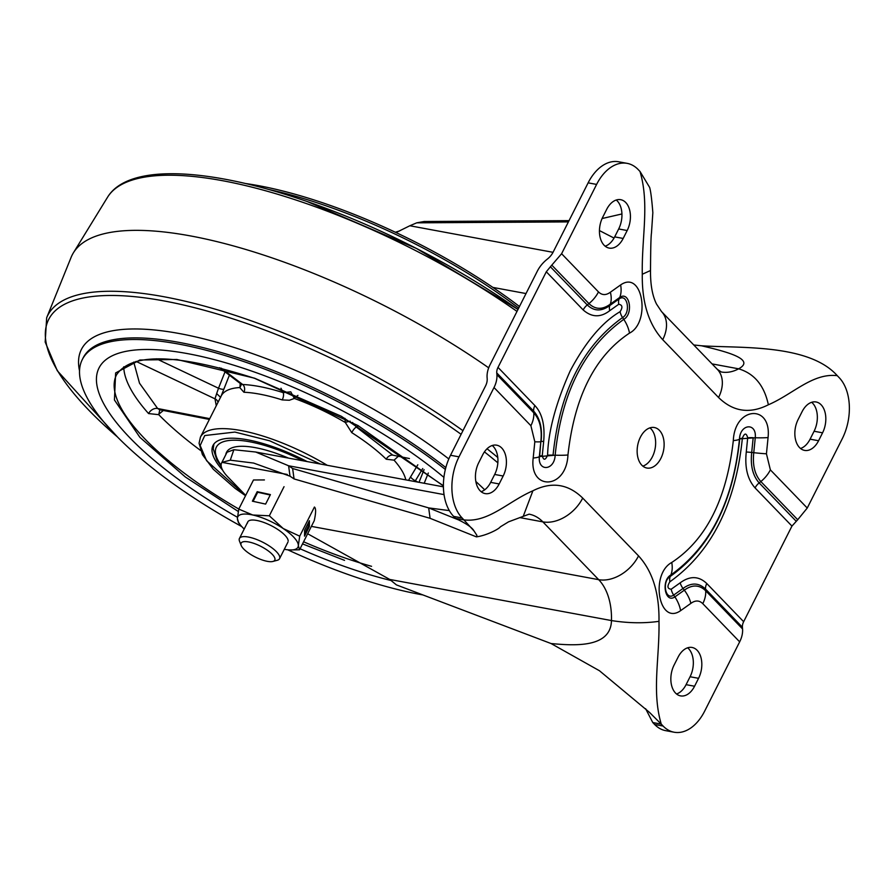 <?xml version="1.0" encoding="UTF-8"?>
<svg xmlns="http://www.w3.org/2000/svg" width="894" height="894" viewBox="0 0 894 894"><rect width="100%" height="100%" fill="white"/><g stroke="black" fill="none" stroke-linecap="round" stroke-linejoin="round"><path stroke-width="1.34" d="M642.842 466.132A20.596 13.187 100.5 0 0 652.385 456.812A20.596 13.187 100.5 0 0 649.938 427.868M660.867 458.387A20.596 13.187 -79.5 0 1 646.876 468.031A20.596 13.187 -79.5 0 1 640.395 437.188A20.596 13.187 -79.5 0 1 654.386 427.533A20.596 13.187 -79.5 0 1 660.867 458.387M311.369 526.376L598.689 579.67A56.166 35.961 -79.5 0 1 611.462 620.57L389.762 579.457L396.411 584.888L551.073 643.546C573.959 645.658 610.859 648.284 611.462 620.57C628.236 623.207 644.071 623.453 658.99 621.33C659.66 658.275 651.603 691.475 661.258 724.118L663.113 726.051A44.935 28.776 100.5 0 0 674.121 732.22A44.935 28.776 100.5 0 0 704.651 711.155L739.662 641.847A26.217 18.316 -44 0 0 742.556 628.929L705.679 590.744C699.264 584.654 692.146 584.464 684.323 590.174L674.881 596.89L673.674 595.091L683.016 588.453L684.323 590.174A26.217 16.271 -128.2 0 1 690.894 603.349L680.625 610.647C658.878 626.035 649.837 574.395 671.752 562.46C706.182 539.797 726.699 499.176 733.315 440.586C734.745 406.368 771.745 403.797 768.069 437.557L766.437 453.794L770.371 469.864L807.248 508.038L842.26 438.731A44.935 28.776 100.5 0 0 839.131 377.603L837.276 375.67C808.735 343.709 740.243 348.336 701.477 345.777C722.486 350.772 757.05 358.863 738.634 368.82A56.166 35.961 -79.5 0 1 721.257 371.971L717.334 369.356A33.704 23.546 -44 0 1 718.553 397.495L662.722 339.698A33.704 23.546 -44 0 0 661.504 311.559L717.334 369.356M837.276 375.67C812.59 372.764 793.101 394.131 768.371 404.781C764.258 385.526 754.346 373.536 738.634 368.82L712.049 363.892M693.789 344.972L701.477 345.777M553.028 252.32L409.843 225.757L416.738 222.829L568.394 221.902M599.438 230.574L614.044 238.072M399.663 230.909L395.349 232.239M416.738 222.829L424.091 221.511L569.042 220.628M409.843 225.757L396.053 232.563M650.508 270.524L642.283 274.246C641.601 237.29 649.659 204.1 640.003 171.458L649.636 187.416C650.731 190.992 651.804 199.407 652.844 212.671L651.48 232.965C650.798 237.011 650.597 256.556 650.508 270.524C650.374 284.594 652.374 295.769 656.509 304.049L661.504 311.559M640.003 171.458L638.148 169.525A44.935 28.776 100.5 0 0 627.141 163.356A44.935 28.776 100.5 0 0 596.611 184.421L561.6 253.728L550.391 266.77L587.269 304.943L588.934 303.591C595.348 309.682 602.467 309.872 610.289 304.161L609.786 305.547L619.129 298.909L619.732 297.445C629.521 290.449 633.801 313.727 623.766 319.359L622.559 317.56C582.698 346.134 559.532 391.985 553.062 455.135A11.231 1.509 4 0 0 547.586 455.225C548.279 431.344 555.811 403.25 570.171 370.943C585.57 341.91 602.21 322.153 620.101 311.671C622.883 307.357 622.436 304.888 618.737 304.273L609.753 310.665C600.623 317.705 591.761 317.471 583.179 309.95L546.301 271.776L498.003 367.389A11.231 7.845 -44 0 0 496.762 372.921L496.896 374.62A26.217 18.316 136 0 1 494.013 387.538L459.002 456.845A44.935 28.776 100.5 0 0 462.131 517.972L473.999 530.924L476.927 535.383L476.39 536.869L430.103 518.319L294.059 478.927L292.629 468.512L428.673 507.904L449.336 510.608M498.003 367.389L534.88 405.563C542.166 413.285 545.094 425.265 543.675 441.48A11.231 0.726 7.4 0 0 541.093 441.535C542.513 428.438 540.021 418.291 533.64 411.106L496.762 372.921M550.391 266.77L546.301 271.776M561.6 253.728L598.477 291.913C602.031 295.333 605.987 295.445 610.367 292.226L620.637 284.929C642.864 269.351 650.944 322.298 629.51 333.116C594.979 355.991 574.451 396.623 567.947 454.99C566.383 489.934 529.058 490.873 533.193 458.019A26.217 3.52 4 0 0 539.35 456.577L555.152 455.202C554.548 470.613 537.775 472.066 539.35 456.577L540.848 441.647L539.618 456.309A11.231 1.509 -176 0 1 542.256 455.694C543.541 460.544 545.318 460.388 547.586 455.225M459.002 456.845L450.52 455.269A44.935 28.776 100.5 0 0 453.649 516.397L455.504 518.33L463.997 519.906C488.672 522.8 508.172 501.445 532.891 490.795L523.459 515.715M245.694 495.399L227.802 476.871A44.935 14.338 26.8 0 1 221.634 462.913A44.935 14.338 26.8 0 1 221.969 462.354L230.272 460.186L253.628 463.07L290.025 476.189L294.059 478.927M290.025 476.189L288.594 465.774L292.629 468.512M444.039 494.606L288.594 465.774L255.673 452.018L233.859 449.716L227.009 452.252L221.969 462.354L287.287 474.468M389.762 579.457L307.648 533.74M226.562 453.169A44.935 14.338 -153.2 0 0 226.428 453.403L221.634 462.913M663.113 726.051L654.631 724.475L652.776 722.542L661.258 724.118L649.48 712.373L599.461 670.746L551.073 643.546M654.631 724.475A44.935 28.776 100.5 0 0 665.639 730.644L674.121 732.22M652.776 722.542L645.624 708.707M455.504 518.33L459.762 520.498C467.674 524.487 472.423 527.974 473.999 530.924M457.952 519.66L428.673 507.904L430.103 518.319M450.52 455.269L485.531 385.962A14.974 10.471 -44 0 0 487.174 378.575L487.118 377.771A26.217 18.316 136 0 1 490.001 364.853L537.328 271.161A26.217 18.316 136 0 1 546.871 259.483L547.664 258.835A14.974 10.471 -44 0 0 553.118 252.153L588.129 182.845L596.611 184.421M627.141 163.356L618.659 161.78A44.935 28.776 100.5 0 0 588.129 182.845M621.933 213.957L602.098 218.527M802.108 411.631A20.596 13.187 -79.5 0 1 816.099 401.976A20.596 13.187 -79.5 0 1 822.569 432.819L818.58 440.742A20.596 13.187 -79.5 0 1 804.589 450.397A20.596 13.187 -79.5 0 1 798.107 419.543L802.108 411.631M800.543 448.486A20.596 13.187 100.5 0 0 810.087 439.166L814.088 431.243A20.596 13.187 100.5 0 0 811.651 402.3M606.702 209.341A20.596 13.187 -79.5 0 1 620.693 199.686A20.596 13.187 -79.5 0 1 627.175 230.529L623.174 238.452A20.596 13.187 -79.5 0 1 609.183 248.096A20.596 13.187 -79.5 0 1 602.701 217.253L606.702 209.341M627.175 230.529L618.682 228.953A20.596 13.187 100.5 0 0 616.245 200.01M605.149 246.196A20.596 13.187 100.5 0 0 614.681 236.876L623.174 238.452M618.682 228.953L614.681 236.876M499.165 483.945A20.596 13.187 -79.5 0 1 485.174 493.6A20.596 13.187 -79.5 0 1 478.692 462.757L482.693 454.834A20.596 13.187 -79.5 0 1 496.684 445.178A20.596 13.187 -79.5 0 1 503.166 476.021L499.165 483.945L490.672 482.369L494.673 474.457A20.596 13.187 100.5 0 0 492.236 445.514M481.128 491.7A20.596 13.187 100.5 0 0 490.672 482.369M694.56 686.234A20.596 13.187 -79.5 0 1 680.569 695.89A20.596 13.187 -79.5 0 1 674.098 665.047L678.099 657.124A20.596 13.187 -79.5 0 1 692.09 647.468A20.596 13.187 -79.5 0 1 698.56 678.322L694.56 686.234L686.078 684.659A20.596 13.187 100.5 0 1 676.534 693.99M698.56 678.322L690.079 676.747L686.078 684.659M690.079 676.747A20.596 13.187 100.5 0 0 687.631 647.804M680.2 582.81A11.231 6.973 -128.2 0 0 683.016 588.453C691.263 582.43 698.773 582.631 705.534 589.057A11.231 7.845 136 0 1 706.774 583.525C698.795 575.937 689.933 575.702 680.2 582.81L671.215 589.202C667.416 588.867 666.969 586.397 669.852 581.804C711.456 552 735.628 504.149 742.366 438.25A11.231 1.509 4 0 0 739.729 438.865L755.262 437.758L753.765 452.688L751.709 452.465C750.289 465.573 752.782 475.72 759.162 482.905L760.839 481.553L797.716 519.727L807.248 508.038M797.716 519.727L791.95 526.085L743.652 621.699A11.231 7.845 -44 0 0 742.411 627.23L742.556 628.929M445.346 469.451A243.392 77.633 -153.2 0 0 246.856 362.606A243.392 77.633 -153.2 0 0 82.304 359.544A243.392 77.633 -153.2 0 0 241.738 526.566M287.745 549.799A243.392 77.633 -153.2 0 0 352.247 575.959A243.392 77.633 -153.2 0 0 422.94 594.946M250.901 370.809A224.673 71.665 26.8 0 1 443.905 477.362A224.673 71.665 26.8 0 0 250.901 370.809A224.673 71.665 26.8 0 0 99.01 367.982A224.673 71.665 26.8 0 1 250.901 370.809M391.069 580.519A224.673 71.665 26.8 0 1 348.191 567.746A224.673 71.665 26.8 0 1 300.06 548.771A224.673 71.665 26.8 0 0 348.191 567.746A224.673 71.665 26.8 0 0 391.069 580.519M245.604 183.527A243.392 77.633 26.8 0 1 326.858 204.223A243.392 77.633 26.8 0 1 519.481 306.508M488.694 367.836A299.557 95.546 -153.2 0 0 274.693 258.791A299.557 95.546 -153.2 0 0 73.409 252.801A299.557 95.546 -153.2 0 0 71.118 257.338L46.667 317.75A294.148 93.825 -153.2 0 1 246.565 319.192A294.148 93.825 -153.2 0 1 462.936 430.673M237.446 517.28A224.673 71.665 26.8 0 1 99.01 367.982A224.673 71.665 26.8 0 0 237.446 517.28M282.236 399.92L289.321 400.255L294.338 398.456L290.773 391.829L283.085 392.589A5.621 2.414 -72.4 0 1 282.236 399.92A102.978 32.843 -153.2 0 0 243.917 392.254A5.621 4.358 92.3 0 0 242.676 384.509L221.287 368.16M327.26 465.293A102.978 32.843 26.8 0 0 270.055 438.406A102.978 32.843 26.8 0 0 200.435 437.11L221.231 395.93A102.978 32.843 -153.2 0 1 239.737 387.549L243.917 392.254M222.606 470.121A87.992 28.072 26.8 0 1 213.007 445.447A87.992 28.072 26.8 0 1 272.491 446.553A87.992 28.072 26.8 0 1 307.111 461.561M350.18 421.175L345.218 422.326L344.995 418.347M352.504 422.471L356.371 427.075L358.561 425.89M409.418 458.544L392.745 455.124A5.621 3.766 -45.5 0 0 386.23 459.225A102.978 32.843 -153.2 0 0 351.744 432.618L345.218 422.326M351.744 432.618A5.621 1.553 122.4 0 1 356.371 427.075L392.745 455.124M294.104 398.266L297.937 395.36M344.916 422.259A102.978 32.843 -153.2 0 0 294.338 398.456M241.346 384.599L239.938 387.448L240.218 383.448M225.02 371.826L218.516 388.242A5.621 1.352 -158.4 0 0 223.947 388.946L229.4 375.167M156.416 358.785L218.516 388.242L216.672 393.561L220.628 397.428M221.801 394.366L223.947 388.946M136.067 361.399L214.973 398.825A5.621 5.263 -179.6 0 1 218.024 402.3M216.281 405.742L214.973 398.825L216.672 393.561M159.724 409.754L157.657 408.513A7.487 5.509 -41.8 0 0 148.583 413.576L158.741 414.671L159.78 409.776M158.741 414.671A205.944 65.687 -153.2 0 0 200.513 450.397M158.596 414.38L163.356 410.469M219.689 367.736L240.777 383.872L242.676 384.509C254.086 385.012 267.563 387.694 283.085 392.589L280.995 388.231M405.82 479.866A102.978 32.843 -153.2 0 0 394.053 460.153L386.23 459.225M398.355 456.275L394.053 460.153M417.811 464.779L408.513 480.369M410.569 476.77A5.621 1.274 -148.9 0 0 415.319 480.849L422.717 468.557M414.861 481.542L415.319 480.849L418.113 482.145M428.315 473.015L424.203 483.274M419.007 482.313L424.08 469.629M288.516 458.108A72.827 23.233 -153.2 0 0 275.777 453.202A72.827 23.233 -153.2 0 0 225.791 454.666M226.987 451.515A72.827 23.233 -153.2 0 0 226.595 453.102M273.184 561.365A18.852 6.012 26.8 0 1 272.882 561.454A18.852 6.012 26.8 0 1 255.237 557.007A18.852 6.012 26.8 0 1 241.179 545.441A18.852 6.012 26.8 0 1 242.71 541.92A18.852 6.012 26.8 0 1 265.596 549.072A18.852 6.012 26.8 0 1 273.184 561.365M241.179 545.441L239.514 541.205A22.462 7.163 26.8 0 1 239.436 538.456A22.462 7.163 26.8 0 1 241.335 537.003A22.462 7.163 26.8 0 1 265.73 543.809A22.462 7.163 26.8 0 1 279.543 558.716A22.462 7.163 26.8 0 1 277.643 560.169A22.462 7.163 26.8 0 1 277.285 560.281A22.462 7.163 26.8 0 1 276.905 560.37M283.23 528.533L269.329 515.804L252.767 515A33.704 10.75 26.8 0 1 283.23 528.533A33.704 10.75 26.8 0 1 298.339 545.541L299.535 549.81L314.241 520.699C315.984 512.821 316.051 508.273 314.42 507.043L299.713 536.165L283.23 528.533M244.196 529.024A33.704 10.75 26.8 0 1 240.598 525.247A33.704 10.75 26.8 0 1 237.402 518.464L238.597 522.744M299.713 536.165L298.339 545.541A33.704 10.75 26.8 0 1 289.477 549.944L299.535 549.81M289.477 549.944A33.704 10.75 26.8 0 1 284.303 549.285M255.796 494.438L256.466 494.673M238.776 509.099L237.402 518.464A33.704 10.75 26.8 0 1 252.767 515L238.776 509.099L253.483 479.977L264.423 479.933M247.549 522.979A22.462 7.163 26.8 0 1 267.965 524.119A22.462 7.163 26.8 0 1 288.181 541.026M304.563 533.606L308.318 526.186L308.363 522.8M309.335 526.633L309.413 520.721L304.608 530.231L304.53 536.143L309.335 526.633L308.318 526.186M269.329 515.804L284.035 486.682M270.212 495.008L257.695 492.259L253.103 501.344M265.619 504.093L270.424 494.594L257.193 491.689L252.387 501.188L265.619 504.093M256.88 492.303A33.603 10.717 -153.2 0 0 257.371 492.896M739.662 641.847L702.785 603.662A26.217 18.316 -44 0 0 705.679 590.744L705.534 589.057L742.411 627.23M768.371 404.781C749.764 414.179 733.158 411.743 718.553 397.495M492.873 287.41L526.018 293.556M662.722 339.698C648.686 324.298 641.881 302.485 642.283 274.246M610.367 292.226A26.217 16.271 51.8 0 1 610.289 304.161L619.732 297.445A26.217 17.277 57.5 0 0 620.637 284.929M583.179 309.95A11.231 7.845 -44 0 1 587.269 304.943C594.029 311.369 601.539 311.57 609.786 305.547A11.231 6.973 -128.2 0 0 609.753 310.665M620.101 311.671A11.231 7.409 57.5 0 0 622.559 317.56C631.097 312.777 627.454 292.941 619.129 298.909A11.231 7.409 -122.5 0 0 618.737 304.273M629.51 333.116A26.217 17.277 -122.5 0 0 623.766 319.359C584.397 347.565 561.533 392.846 555.152 455.202A26.217 3.52 -176 0 0 567.947 454.99M543.675 441.48L542.256 455.694M534.88 405.563A11.231 7.845 -44 0 0 533.64 411.106L533.774 412.793L496.896 374.62M552.067 265.417L588.934 303.591A26.217 18.316 136 0 0 598.477 291.913M533.193 458.019L534.824 441.781A26.217 1.699 7.4 0 0 540.848 441.647C542.189 429.221 539.831 419.61 533.774 412.793A26.217 18.316 -44 0 1 530.891 425.712L494.013 387.538M534.824 441.781L530.891 425.712M532.891 490.795C551.497 481.397 568.103 483.833 582.709 498.081A33.704 23.546 136 0 1 542.859 521.872L598.689 579.67A33.704 23.546 136 0 0 638.539 555.878C652.575 571.266 659.381 593.091 658.99 621.33M476.39 536.869C486.694 535.495 499.042 528.957 500.372 526.823L508.574 521.828L529.103 514.162A56.166 35.961 -79.5 0 1 542.859 521.872L519.76 517.581M233.859 449.716L230.272 460.186M582.709 498.081L638.539 555.878M453.649 516.397L462.131 517.972M814.088 431.243L822.569 432.819M810.087 439.166L818.58 440.742M503.166 476.021L494.673 474.457M702.785 603.662C699.32 600.243 695.364 600.142 690.894 603.349M706.774 583.525L743.652 621.699M671.215 589.202A11.231 7.409 -122.5 0 0 673.674 595.091C665.348 601.047 661.694 581.245 670.243 576.44L670.846 574.976C710.216 546.77 733.091 501.489 739.472 439.133L739.729 438.865C733.27 502.015 710.104 547.877 670.243 576.44A11.231 7.409 57.5 0 0 669.852 581.804M680.625 610.647A26.217 17.277 -122.5 0 0 674.881 596.89C665.102 603.886 660.811 580.619 670.846 574.976A26.217 17.277 57.5 0 0 671.752 562.46M742.366 438.25C744.512 432.886 746.289 432.73 747.697 437.781A11.231 1.509 -176 0 1 753.184 437.691L751.709 452.465A11.231 0.726 -172.6 0 0 746.278 451.995C744.613 467.461 747.54 479.43 755.072 487.912L791.95 526.085M733.315 440.586A26.217 3.52 4 0 0 739.472 439.133C740.064 423.734 756.838 422.27 755.262 437.758A26.217 3.52 -176 0 0 768.069 437.557M766.437 453.794A26.217 1.699 -172.6 0 1 753.765 452.688C752.435 465.115 754.782 474.736 760.839 481.553A26.217 18.316 136 0 0 770.371 469.864M747.697 437.781L746.278 451.995M755.072 487.912A11.231 7.845 136 0 1 759.162 482.905L796.04 521.079M268.87 189.506A243.392 77.633 26.8 0 1 326.053 205.821A243.392 77.633 26.8 0 1 518.665 308.106M73.409 252.801L107.526 197.272A294.148 93.825 26.8 0 1 305.178 203.15A294.148 93.825 26.8 0 1 517 311.414M307.156 201.53A291.478 92.965 26.8 0 1 517.984 309.458M497.779 457.471A294.148 93.825 -153.2 0 0 487.04 448.777M497.857 462.835A291.478 92.965 -153.2 0 0 484.436 451.883M461.103 434.305A291.478 92.965 -153.2 0 0 245.727 323.147A291.478 92.965 -153.2 0 0 52.981 362.361A291.478 92.965 -153.2 0 0 117.349 436.853M79.521 370.798A248.755 79.343 26.8 0 1 249.571 352.582A248.755 79.343 26.8 0 1 448.81 458.946M445.827 467.584A243.392 77.633 -153.2 0 0 247.66 360.997A243.392 77.633 -153.2 0 0 83.108 357.935L82.304 359.544M475.832 481.497A248.755 79.343 26.8 0 1 484.693 489.823M443.402 485.733L341.352 416.291L254.555 378.196L176.878 359.489L139.855 360.025L115.639 372.932L114.432 399.976L139.922 437.356L185.326 476.971L238.285 511.491M371.569 566.327A205.944 65.687 26.8 0 1 344.939 557.957A205.944 65.687 26.8 0 1 303.591 541.775M245.582 495.622L206.581 460.689L200.167 445.514L204.748 435.546L234.91 432.07L269.664 440.809L320.376 464.02M133.742 362.081L139.509 383.202L157.657 408.513L209.755 418.66M123.752 366.797A205.944 65.687 -153.2 0 0 148.583 413.576M238.799 509.044A205.944 65.687 26.8 0 1 116.522 374.843C131.519 352.404 177.593 353.588 254.745 378.385L357.969 425.555L443.402 485.956M302.518 543.898L344.536 560.359M302.999 460.801A84.248 26.876 -153.2 0 0 273.307 448.196A84.248 26.876 -153.2 0 0 221.109 465.282M256.064 452.096L443.413 486.839M517.995 309.447L416.526 248.498L307.078 201.496C208.268 167.301 128.088 163.289 107.526 197.272M117.539 437.043L57.294 370.742L45.181 342.067L46.667 317.75M200.435 437.11L199.071 443.234L202.446 454.677L213.297 469.261L235.178 488.426L245.526 495.723M221.813 394.332L222.304 393.092M221.019 396.355L222.282 393.17M160.216 409.441L159.557 409.743M209.364 419.42L159.724 409.765M240.788 383.872L241.346 384.465M213.878 444.05L213.241 448.889L216.851 459.941L221.209 466.355M272.882 561.454L277.285 560.281M239.436 538.456L247.817 521.872M279.543 558.716L287.924 542.133M240.598 525.247L238.318 522.454"/></g></svg>
